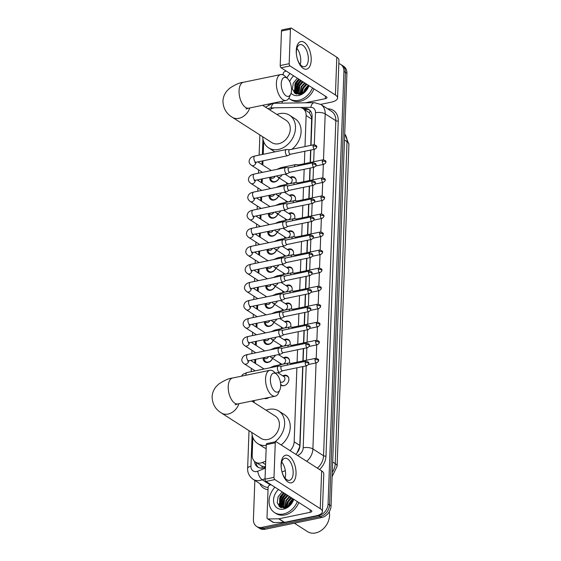 <?xml version="1.0" encoding="UTF-8"?>
<svg xmlns="http://www.w3.org/2000/svg" width="561" height="561" viewBox="0 0 561 561"><rect width="100%" height="100%" fill="white"/><g stroke="black" fill="none" stroke-linecap="round" stroke-linejoin="round"><path stroke-width="0.84" d="M282.779 375.856A5.638 4.383 122.6 0 1 284.315 375.267A5.638 4.383 122.6 0 1 287.162 375.73A5.638 4.383 122.6 0 1 288.585 381.207A5.638 4.383 122.6 0 1 283.929 385.695A5.638 4.383 122.6 0 1 281.082 385.232A5.638 4.383 122.6 0 1 280.682 384.937M283.438 357.813A5.638 4.383 122.6 0 1 284.974 357.224A5.638 4.383 122.6 0 1 287.821 357.687A5.638 4.383 122.6 0 1 289.259 363.135M284.104 339.77A5.638 4.383 122.6 0 1 285.633 339.181A5.638 4.383 122.6 0 1 288.487 339.643A5.638 4.383 122.6 0 1 289.918 345.092M284.764 321.726A5.638 4.383 122.6 0 1 286.299 321.137A5.638 4.383 122.6 0 1 289.146 321.6A5.638 4.383 122.6 0 1 290.584 327.049M285.43 303.676A5.638 4.383 122.6 0 1 286.959 303.094A5.638 4.383 122.6 0 1 289.806 303.557A5.638 4.383 122.6 0 1 291.243 309.006M286.089 285.633A5.638 4.383 122.6 0 1 287.618 285.051A5.638 4.383 122.6 0 1 290.472 285.514A5.638 4.383 122.6 0 1 291.902 290.956M286.748 267.59A5.638 4.383 122.6 0 1 288.284 267.001A5.638 4.383 122.6 0 1 291.131 267.464A5.638 4.383 122.6 0 1 292.569 272.912M287.414 249.547A5.638 4.383 122.6 0 1 288.943 248.958A5.638 4.383 122.6 0 1 291.79 249.421A5.638 4.383 122.6 0 1 293.228 254.869M288.074 231.504A5.638 4.383 122.6 0 1 289.602 230.915A5.638 4.383 122.6 0 1 292.456 231.377A5.638 4.383 122.6 0 1 293.887 236.826M288.733 213.46A5.638 4.383 122.6 0 1 290.268 212.871A5.638 4.383 122.6 0 1 293.115 213.334A5.638 4.383 122.6 0 1 294.553 218.783M289.399 195.41A5.638 4.383 122.6 0 1 290.928 194.828A5.638 4.383 122.6 0 1 293.775 195.291A5.638 4.383 122.6 0 1 295.212 200.74M290.058 177.367A5.638 4.383 122.6 0 1 291.587 176.785A5.638 4.383 122.6 0 1 294.441 177.248A5.638 4.383 122.6 0 1 295.871 182.69M268.929 397.49A5.996 4.663 122.6 0 1 266.622 398.555A5.996 4.663 122.6 0 1 264.357 398.436M272.625 358.416A5.996 4.663 122.6 0 1 267.948 362.469A5.996 4.663 122.6 0 1 264.918 361.978A5.996 4.663 122.6 0 1 263.074 357.785M273.284 340.373A5.996 4.663 122.6 0 1 268.607 344.426A5.996 4.663 122.6 0 1 265.577 343.935A5.996 4.663 122.6 0 1 263.74 339.742M273.95 322.33A5.996 4.663 122.6 0 1 269.273 326.383A5.996 4.663 122.6 0 1 266.237 325.885A5.996 4.663 122.6 0 1 264.399 321.698M274.61 304.286A5.996 4.663 122.6 0 1 269.932 308.333A5.996 4.663 122.6 0 1 266.903 307.842A5.996 4.663 122.6 0 1 265.065 303.655M275.276 286.243A5.996 4.663 122.6 0 1 270.591 290.289A5.996 4.663 122.6 0 1 267.562 289.799A5.996 4.663 122.6 0 1 265.725 285.612M275.935 268.2A5.996 4.663 122.6 0 1 271.258 272.246A5.996 4.663 122.6 0 1 268.221 271.755A5.996 4.663 122.6 0 1 266.384 267.569M276.594 250.15A5.996 4.663 122.6 0 1 271.917 254.203A5.996 4.663 122.6 0 1 268.887 253.712A5.996 4.663 122.6 0 1 267.05 249.519M277.26 232.107A5.996 4.663 122.6 0 1 272.576 236.16A5.996 4.663 122.6 0 1 269.546 235.669A5.996 4.663 122.6 0 1 267.709 231.476M277.919 214.064A5.996 4.663 122.6 0 1 273.242 218.117A5.996 4.663 122.6 0 1 270.206 217.619A5.996 4.663 122.6 0 1 268.368 213.432M278.579 196.02A5.996 4.663 122.6 0 1 273.901 200.067A5.996 4.663 122.6 0 1 270.872 199.576A5.996 4.663 122.6 0 1 269.035 195.389M279.245 177.977A5.996 4.663 122.6 0 1 274.56 182.023A5.996 4.663 122.6 0 1 271.531 181.533A5.996 4.663 122.6 0 1 269.694 177.346M304.995 146.554L306.138 115.531A10.575 8.219 -57.4 0 0 302.877 108.483A10.575 8.219 -57.4 0 0 299.083 107.439L275.36 107.789A10.575 8.219 -57.4 0 0 273.81 107.964A10.575 8.219 -57.4 0 0 269.722 109.858M252.843 437.398L252.191 455.062A10.575 8.219 -57.4 0 0 255.451 462.11L261.903 466.163L265.486 466.955M310.787 145.355L311.685 117.537L309.427 112.775L302.877 108.483M296.951 453.064L299.602 447.047L299.784 445.413L302.674 366.599M302.884 360.968L303.34 348.556M303.543 342.925L303.999 330.513M304.209 324.875L304.658 312.47M304.868 306.832L305.324 294.427M305.528 288.789L305.983 276.384M306.194 270.746L306.65 258.333M306.853 252.702L307.309 240.29M307.512 234.659L307.968 222.247M308.178 216.609L308.634 204.204M308.838 198.566L309.293 186.161M309.497 180.523L309.953 168.118M310.163 162.48L310.619 150.067M290.037 450.63A10.575 8.219 -57.4 0 0 294.167 441.816L296.881 367.799M297.092 362.168L297.547 349.755M297.751 344.124L298.207 331.712M298.417 326.074L298.873 313.669M299.076 308.031L299.532 295.626M299.735 289.988L300.191 277.576M300.401 271.945L300.857 259.533M301.061 253.902L301.516 241.489M301.72 235.851L302.176 223.446M302.386 217.808L302.842 205.403M303.045 199.765L303.501 187.36M303.711 181.722L304.16 169.31M304.371 163.679L304.826 151.267M255.451 462.11A10.575 8.219 -57.4 0 0 262.352 462.509L265.697 461.184M263.684 141.653L263.221 154.296M262.983 160.825L262.829 165.067M262.324 178.868L262.162 183.11M261.657 196.911L261.503 201.154M260.998 214.961L260.844 219.204M260.339 233.004L260.178 237.247M259.673 251.048L259.519 255.29M259.014 269.091L258.859 273.333M258.348 287.134L258.193 291.376M257.688 305.177L257.534 309.42M257.029 323.227L256.875 327.47M256.363 341.27L256.209 345.513M255.704 359.313L255.55 363.556M254.189 400.54L254.119 402.553M286.741 184.331A5.638 4.383 122.6 0 1 286.636 182.711M286.082 202.374A5.638 4.383 122.6 0 1 285.977 200.754M285.416 220.424A5.638 4.383 122.6 0 1 285.311 218.797M284.757 238.467A5.638 4.383 122.6 0 1 284.651 236.847M284.097 256.51A5.638 4.383 122.6 0 1 283.992 254.89M283.431 274.553A5.638 4.383 122.6 0 1 283.326 272.934M282.772 292.597A5.638 4.383 122.6 0 1 282.667 290.977M282.113 310.64A5.638 4.383 122.6 0 1 282.008 309.02M281.447 328.69A5.638 4.383 122.6 0 1 281.341 327.063M280.788 346.733A5.638 4.383 122.6 0 1 280.682 345.113M280.128 364.776A5.638 4.383 122.6 0 1 280.023 363.156M338.83 63.582A10.575 8.219 122.6 0 1 340.674 64.396A10.575 8.219 122.6 0 1 343.935 71.443L328.073 503.988A10.575 8.219 122.6 0 1 318.753 515.615L262.015 527.354L263.509 528.308A10.575 8.219 122.6 0 1 258.165 527.438A10.575 8.219 122.6 0 0 263.509 528.308L320.247 516.569L263.509 528.308L265.002 529.268A10.575 8.219 122.6 0 1 259.659 528.399L256.672 526.484A10.575 8.219 122.6 0 1 253.411 519.437L254.841 480.412M328.073 503.988L329.566 504.942A10.575 8.219 122.6 0 1 320.247 516.569A10.575 8.219 122.6 0 0 329.566 504.942L345.429 72.397L329.566 504.942L331.06 505.903A10.575 8.219 122.6 0 1 321.741 517.523L265.002 529.268M340.674 64.396L342.168 65.349A10.575 8.219 122.6 0 1 345.429 72.397A10.575 8.219 122.6 0 0 342.168 65.349L343.662 66.31A10.575 8.219 122.6 0 1 346.922 73.358L331.06 505.903M279.189 506.457A14.095 10.954 122.6 0 1 279.252 503.406A14.095 10.954 122.6 0 0 279.189 506.457M279.483 502.067A14.095 10.954 122.6 0 1 284.371 493.259A14.095 10.954 122.6 0 0 279.483 502.067M294.357 92.803A14.095 10.954 122.6 0 1 294.42 89.753A14.095 10.954 122.6 0 0 294.357 92.803M294.651 88.414A14.095 10.954 122.6 0 1 299.539 79.606A14.095 10.954 122.6 0 0 294.651 88.414M282.057 74.55L283.263 74.297M268.614 104.872L268.642 104.051M262.015 527.354A10.575 8.219 122.6 0 1 256.672 526.484M280.689 507.474A14.095 10.954 122.6 0 1 280.633 505.882M280.64 505.643A14.095 10.954 122.6 0 1 280.907 503.364M281.65 500.728A14.095 10.954 122.6 0 1 284.308 495.966M295.857 93.82A14.095 10.954 122.6 0 1 295.801 92.228M295.808 91.99A14.095 10.954 122.6 0 1 296.075 89.711M296.818 87.081A14.095 10.954 122.6 0 1 299.476 82.313M311.025 145.306L312.084 116.527A10.575 8.219 -57.4 0 0 308.823 109.472A10.575 8.219 -57.4 0 0 305.03 108.434L302.849 108.462M295.752 454.284A10.575 8.219 -57.4 0 0 300.023 445.343L302.912 366.55M303.122 360.919L303.578 348.507M303.781 342.876L304.237 330.464M304.448 324.826L304.896 312.421M305.107 306.783L305.563 294.378M305.766 288.74L306.222 276.335M306.432 270.697L306.881 258.284M307.091 252.653L307.547 240.241M307.751 234.61L308.206 222.198M308.417 216.56L308.873 204.155M309.076 198.517L309.532 186.112M309.735 180.474L310.191 168.069M310.401 162.431L310.857 150.018M254.477 461.338A10.575 8.219 -57.4 0 0 257.695 467.068A10.575 8.219 -57.4 0 0 264.603 467.467L265.479 467.117M258.474 467.495A10.575 8.219 122.6 0 1 255.984 462.453M304.343 109.423L306.523 109.388A10.575 8.219 122.6 0 1 309.539 110.005M296.257 50.581A14.095 7.069 -101.7 0 1 304.209 42.334A14.095 7.069 -101.7 0 1 311.201 60.146A14.095 7.069 -101.7 0 1 303.249 68.393A14.095 7.069 -101.7 0 1 296.257 50.581M308.326 59.473A11.276 5.652 78.3 0 0 300.065 44.607A11.276 5.652 78.3 0 0 296.369 51.822A11.276 5.652 78.3 0 0 304.637 66.696A11.276 5.652 78.3 0 0 308.326 59.473M296.895 48.379A11.276 5.652 -101.7 0 1 300.745 61.044A11.276 5.652 -101.7 0 1 300.226 64.487M282.204 103.14L282.274 101.232M283.242 74.943L283.291 73.505A1.76 1.367 -57.4 0 1 284.588 71.647L286.145 71.03M320.689 104.374L330.948 102.249A14.095 5.365 -177.9 0 0 337.568 97.986A14.095 5.365 -177.9 0 0 335.422 94.998L290.037 65.932L281.075 67.783L326.467 96.85A3.527 1.339 2.1 0 1 327 97.593A3.527 1.339 2.1 0 1 325.345 98.666L305.345 102.803M337.568 97.986L338.949 60.202A14.095 5.365 -177.9 0 0 336.81 57.215L291.418 28.148A1.76 0.884 78.3 0 0 291.005 28.05A1.76 0.884 78.3 0 0 290.43 29.179L281.468 31.03A1.76 0.884 -101.7 0 1 282.043 29.901L291.005 28.05M281.075 67.783A1.76 0.884 -101.7 0 1 280.205 65.56L289.16 63.702L290.43 29.179M289.16 63.702A1.76 0.884 78.3 0 0 290.037 65.932M280.205 65.56L281.468 31.03M295.808 93.196A15.862 12.328 122.6 0 1 295.871 92.306M296.685 85.721L295.892 92.102A15.862 12.328 122.6 0 1 296.166 90.405M296.524 88.989A15.862 12.328 122.6 0 1 301.334 80.756L297.849 84.536L297.239 92.481L297.926 93.498M312.533 87.93A17.622 13.695 122.6 0 1 298.564 100.349A17.622 13.695 122.6 0 1 289.658 98.904A17.622 13.695 122.6 0 1 288.81 98.301M286.874 77.951A17.622 13.695 122.6 0 1 290.058 73.533M314.027 88.883A17.622 13.695 122.6 0 1 300.058 101.31A17.622 13.695 122.6 0 1 291.152 99.865L289.658 98.904M308.501 85.349L304.96 91.148A8.808 6.844 122.6 0 0 308.312 85.223L304.847 89.024L303.669 92.235M308.943 85.63A12.335 9.586 122.6 0 1 298.74 95.468A12.335 9.586 122.6 0 1 291.047 93.231M297.365 78.21L293.277 83.119L292.393 89.031L295.016 93.336L299.904 94.262C303.985 93.238 306.867 90.447 308.55 85.868M299.455 79.557L295.977 83.344L295.367 91.282L296.888 93.063M298.992 79.255L295.514 83.042L294.904 90.987L297.113 93.217L301.376 93.82M296.65 92.923L300.906 93.519L304.96 91.148M300.857 80.447L297.379 84.241L296.769 92.179L297.653 93.406M297.856 93.61L298.978 94.381M303.192 81.948L299.714 85.735L299.111 93.694M302.723 81.647L299.244 85.433L298.803 93.666M305.058 83.14L301.58 86.927L300.486 93.61M304.595 82.846L301.117 86.632L300.121 93.659M306.93 84.339L303.452 88.126L302.12 93.112M306.46 84.038L302.982 87.825L301.678 93.287M308.122 86.022L305.317 89.318L304.328 91.731M289.693 81.618A12.335 9.586 122.6 0 1 293.648 75.833M306.117 83.82L302.667 87.909L301.089 93.47M302.379 81.429L298.929 85.517L297.477 92.902M300.514 80.23L297.064 84.318L295.612 91.702M295.696 92.116L296.397 94.045M298.648 79.031L295.191 83.119L294.651 93.063M302.288 89.311L301.334 93.406M298.557 86.92L297.758 93.294M300.745 80.377L299.167 81.85M295.956 92.383L296.587 94.108M298.88 79.185L297.302 80.651M294.82 84.529L294.918 93.266M281.25 83.596A9.691 4.86 78.3 0 0 284.806 94.753A9.691 4.86 78.3 0 0 290.745 94.052A9.691 4.86 78.3 0 0 291.524 90.174A9.691 4.86 78.3 0 0 287.541 78.575A9.691 4.86 78.3 0 0 281.25 83.596M290.745 94.052L289.343 97.27A13.219 6.627 -101.7 0 1 286.075 100.44A13.219 6.627 -101.7 0 1 276.398 83.014A13.219 6.627 -101.7 0 1 280.724 74.557A13.219 6.627 -101.7 0 1 284.974 76.177L287.541 78.575M245.963 109.016L248.747 108.168A13.219 6.627 78.3 0 1 239.063 90.735A13.219 6.627 78.3 0 1 243.39 82.285C239.589 82.642 234.947 84.69 229.456 88.414L226.84 91.043C224.449 93.939 223.145 97.305 222.934 101.141C223.208 108.287 226.307 113.652 232.233 117.235L271.938 142.669A13.219 10.273 -57.4 0 0 278.621 143.749A13.219 10.273 -57.4 0 0 289.539 133.238A13.219 10.273 -57.4 0 0 286.194 120.405L262.604 105.3M276.917 114.465A19.383 15.063 122.6 0 1 279.722 113.624A19.383 15.063 122.6 0 1 289.518 115.215A19.383 15.063 122.6 0 1 294.427 134.03A19.383 15.063 122.6 0 1 278.41 149.45A19.383 15.063 122.6 0 1 268.614 147.859A19.383 15.063 122.6 0 1 262.66 136.723M274.932 151.877A19.383 15.063 122.6 0 1 274.217 151.449L268.614 147.859M289.518 115.215L295.121 118.806A19.383 15.063 122.6 0 1 291.916 149.261M270.402 379.341A9.691 4.86 78.3 0 0 273.957 390.498A9.691 4.86 78.3 0 0 279.897 389.797A9.691 4.86 78.3 0 0 280.675 385.919A9.691 4.86 78.3 0 0 276.699 374.32A9.691 4.86 78.3 0 0 270.402 379.341M279.897 389.797L278.494 393.016A13.219 6.627 -101.7 0 1 275.234 396.185A13.219 6.627 -101.7 0 1 265.549 378.759A13.219 6.627 -101.7 0 1 269.876 370.302A13.219 6.627 -101.7 0 1 274.133 371.922L276.699 374.32M235.122 404.762L237.906 403.913A13.219 6.627 78.3 0 1 228.222 386.487A13.219 6.627 78.3 0 1 232.549 378.03C228.748 378.387 224.098 380.435 218.615 384.159L215.992 386.788C213.601 389.685 212.303 393.051 212.093 396.886C212.367 404.032 215.466 409.397 221.385 412.98L261.096 438.414A13.219 10.273 -57.4 0 0 267.772 439.494A13.219 10.273 -57.4 0 0 278.691 428.983A13.219 10.273 -57.4 0 0 275.353 416.15L251.756 401.045M266.272 445.406A19.383 15.063 122.6 0 1 257.765 443.604A19.383 15.063 122.6 0 1 251.812 432.468M266.068 410.21A19.383 15.063 122.6 0 1 268.88 409.369A19.383 15.063 122.6 0 1 278.677 410.961A19.383 15.063 122.6 0 1 274.799 441.914M266.159 448.505A19.383 15.063 122.6 0 1 263.375 447.194L257.765 443.604M278.677 410.961L284.28 414.551A19.383 15.063 122.6 0 1 281.152 444.936M270.472 177.493L270.76 178.854A5.287 4.109 -57.4 0 0 272.288 181.175A5.287 4.109 -57.4 0 0 274.96 181.603A5.287 4.109 -57.4 0 0 279.14 177.907M270.1 177.262L271.187 177.956A3.17 2.468 -57.4 0 0 272.793 178.216A3.17 2.468 -57.4 0 0 275.206 176.203M289.644 149.731L286.629 149.492A3.17 1.592 78.3 0 0 286.398 149.499A3.17 1.592 78.3 0 0 285.36 151.533A3.17 1.592 78.3 0 0 286.93 155.537A3.17 1.592 78.3 0 0 287.681 155.713A3.17 1.592 78.3 0 0 287.898 155.635L290.57 154.219M289.728 149.738A2.293 1.15 78.3 0 0 289.56 149.745A2.293 1.15 78.3 0 0 288.81 151.211A2.293 1.15 78.3 0 0 289.946 154.107A2.293 1.15 78.3 0 0 290.486 154.233A2.293 1.15 78.3 0 0 290.647 154.177M269.806 195.544L270.1 196.897A5.287 4.109 -57.4 0 0 271.629 199.218A5.287 4.109 -57.4 0 0 274.301 199.653A5.287 4.109 -57.4 0 0 278.48 195.957M269.441 195.305L270.528 195.999A3.17 2.468 -57.4 0 0 272.127 196.259A3.17 2.468 -57.4 0 0 274.546 194.246M288.978 167.774L285.963 167.536A3.17 1.592 78.3 0 0 285.731 167.55A3.17 1.592 78.3 0 0 284.693 169.576A3.17 1.592 78.3 0 0 286.271 173.587A3.17 1.592 78.3 0 0 287.022 173.763A3.17 1.592 78.3 0 0 287.239 173.679L289.911 172.262M289.069 167.781A2.293 1.15 78.3 0 0 288.901 167.795A2.293 1.15 78.3 0 0 288.151 169.261A2.293 1.15 78.3 0 0 289.287 172.15A2.293 1.15 78.3 0 0 289.827 172.276A2.293 1.15 78.3 0 0 289.988 172.22M269.147 213.587L269.441 214.94A5.287 4.109 -57.4 0 0 270.963 217.261A5.287 4.109 -57.4 0 0 273.635 217.696A5.287 4.109 -57.4 0 0 277.814 214M268.775 213.348L269.862 214.043A3.17 2.468 -57.4 0 0 271.468 214.302A3.17 2.468 -57.4 0 0 273.88 212.289M288.319 185.817L285.304 185.579A3.17 1.592 78.3 0 0 285.072 185.593A3.17 1.592 78.3 0 0 284.034 187.619A3.17 1.592 78.3 0 0 285.605 191.631A3.17 1.592 78.3 0 0 286.355 191.806A3.17 1.592 78.3 0 0 286.573 191.722L289.245 190.305M288.403 185.824A2.293 1.15 78.3 0 0 288.235 185.838A2.293 1.15 78.3 0 0 287.484 187.304A2.293 1.15 78.3 0 0 288.62 190.2A2.293 1.15 78.3 0 0 289.167 190.326A2.293 1.15 78.3 0 0 289.322 190.263M268.488 231.63L268.775 232.99A5.287 4.109 -57.4 0 0 270.304 235.304A5.287 4.109 -57.4 0 0 272.976 235.739A5.287 4.109 -57.4 0 0 277.155 232.044M268.116 231.391L269.203 232.086A3.17 2.468 -57.4 0 0 270.809 232.352A3.17 2.468 -57.4 0 0 273.221 230.34M287.66 203.867L284.644 203.622A3.17 1.592 78.3 0 0 284.413 203.636A3.17 1.592 78.3 0 0 283.375 205.663A3.17 1.592 78.3 0 0 284.946 209.674A3.17 1.592 78.3 0 0 285.696 209.849A3.17 1.592 78.3 0 0 285.914 209.772L288.585 208.348M287.744 203.874A2.293 1.15 78.3 0 0 287.576 203.881A2.293 1.15 78.3 0 0 286.825 205.347A2.293 1.15 78.3 0 0 287.961 208.243A2.293 1.15 78.3 0 0 288.501 208.369A2.293 1.15 78.3 0 0 288.663 208.313M267.821 249.673L268.116 251.033A5.287 4.109 -57.4 0 0 269.645 253.348A5.287 4.109 -57.4 0 0 272.316 253.782A5.287 4.109 -57.4 0 0 276.496 250.087M267.457 249.435L268.544 250.136A3.17 2.468 -57.4 0 0 270.143 250.395A3.17 2.468 -57.4 0 0 272.562 248.383M286.994 221.911L283.978 221.665A3.17 1.592 78.3 0 0 283.747 221.679A3.17 1.592 78.3 0 0 282.709 223.713A3.17 1.592 78.3 0 0 284.287 227.717A3.17 1.592 78.3 0 0 285.037 227.892A3.17 1.592 78.3 0 0 285.254 227.815L287.926 226.399M287.085 221.918A2.293 1.15 78.3 0 0 286.916 221.925A2.293 1.15 78.3 0 0 286.166 223.39A2.293 1.15 78.3 0 0 287.302 226.286A2.293 1.15 78.3 0 0 287.842 226.413A2.293 1.15 78.3 0 0 288.003 226.356M267.162 267.716L267.45 269.077A5.287 4.109 -57.4 0 0 268.978 271.391A5.287 4.109 -57.4 0 0 271.65 271.826A5.287 4.109 -57.4 0 0 275.83 268.13M266.791 267.485L267.877 268.179A3.17 2.468 -57.4 0 0 269.483 268.439A3.17 2.468 -57.4 0 0 271.896 266.426M286.334 239.954L283.319 239.708A3.17 1.592 78.3 0 0 283.088 239.722A3.17 1.592 78.3 0 0 282.05 241.756A3.17 1.592 78.3 0 0 283.621 245.76A3.17 1.592 78.3 0 0 284.371 245.935A3.17 1.592 78.3 0 0 284.588 245.858L287.26 244.442M286.419 239.961A2.293 1.15 78.3 0 0 286.25 239.968A2.293 1.15 78.3 0 0 285.5 241.433A2.293 1.15 78.3 0 0 286.636 244.33A2.293 1.15 78.3 0 0 287.183 244.456A2.293 1.15 78.3 0 0 287.337 244.4M266.503 285.759L266.791 287.12A5.287 4.109 -57.4 0 0 268.319 289.441A5.287 4.109 -57.4 0 0 270.991 289.869A5.287 4.109 -57.4 0 0 275.171 286.173M266.131 285.528L267.218 286.222A3.17 2.468 -57.4 0 0 268.824 286.482A3.17 2.468 -57.4 0 0 271.236 284.469M285.675 257.997L282.66 257.758A3.17 1.592 78.3 0 0 282.428 257.772A3.17 1.592 78.3 0 0 281.391 259.799A3.17 1.592 78.3 0 0 282.961 263.803A3.17 1.592 78.3 0 0 283.712 263.979A3.17 1.592 78.3 0 0 283.929 263.901L286.601 262.485M285.759 258.004A2.293 1.15 78.3 0 0 285.591 258.011A2.293 1.15 78.3 0 0 284.841 259.477A2.293 1.15 78.3 0 0 285.977 262.373A2.293 1.15 78.3 0 0 286.517 262.499A2.293 1.15 78.3 0 0 286.678 262.443M265.837 303.81L266.131 305.163A5.287 4.109 -57.4 0 0 267.66 307.484A5.287 4.109 -57.4 0 0 270.332 307.919A5.287 4.109 -57.4 0 0 274.511 304.223M265.472 303.571L266.559 304.265A3.17 2.468 -57.4 0 0 268.158 304.525A3.17 2.468 -57.4 0 0 270.577 302.512M285.009 276.04L281.994 275.802A3.17 1.592 78.3 0 0 281.762 275.816A3.17 1.592 78.3 0 0 280.724 277.842A3.17 1.592 78.3 0 0 282.302 281.853A3.17 1.592 78.3 0 0 283.053 282.029A3.17 1.592 78.3 0 0 283.27 281.945L285.942 280.528M285.093 276.047A2.293 1.15 78.3 0 0 284.932 276.061A2.293 1.15 78.3 0 0 284.182 277.527A2.293 1.15 78.3 0 0 285.318 280.416A2.293 1.15 78.3 0 0 285.858 280.542A2.293 1.15 78.3 0 0 286.012 280.486M265.178 321.853L265.465 323.206A5.287 4.109 -57.4 0 0 266.994 325.527A5.287 4.109 -57.4 0 0 269.666 325.962A5.287 4.109 -57.4 0 0 273.845 322.266M264.806 321.614L265.893 322.309A3.17 2.468 -57.4 0 0 267.499 322.568A3.17 2.468 -57.4 0 0 269.911 320.555M284.35 294.083L281.334 293.845A3.17 1.592 78.3 0 0 281.103 293.859A3.17 1.592 78.3 0 0 280.065 295.885A3.17 1.592 78.3 0 0 281.636 299.897A3.17 1.592 78.3 0 0 282.386 300.072A3.17 1.592 78.3 0 0 282.604 299.988L285.276 298.571M284.434 294.09A2.293 1.15 78.3 0 0 284.266 294.104A2.293 1.15 78.3 0 0 283.515 295.57A2.293 1.15 78.3 0 0 284.651 298.466A2.293 1.15 78.3 0 0 285.198 298.592A2.293 1.15 78.3 0 0 285.353 298.529M264.519 339.896L264.806 341.256A5.287 4.109 -57.4 0 0 266.335 343.57A5.287 4.109 -57.4 0 0 269.007 344.005A5.287 4.109 -57.4 0 0 273.186 340.31M264.147 339.657L265.234 340.359A3.17 2.468 -57.4 0 0 266.84 340.618A3.17 2.468 -57.4 0 0 269.252 338.606M283.691 312.133L280.675 311.888A3.17 1.592 78.3 0 0 280.444 311.902A3.17 1.592 78.3 0 0 279.399 313.929A3.17 1.592 78.3 0 0 280.977 317.94A3.17 1.592 78.3 0 0 281.727 318.115A3.17 1.592 78.3 0 0 281.945 318.038L284.616 316.614M283.775 312.14A2.293 1.15 78.3 0 0 283.607 312.147A2.293 1.15 78.3 0 0 282.856 313.613A2.293 1.15 78.3 0 0 283.992 316.509A2.293 1.15 78.3 0 0 284.532 316.635A2.293 1.15 78.3 0 0 284.693 316.579M263.852 357.939L264.147 359.299A5.287 4.109 -57.4 0 0 265.676 361.614A5.287 4.109 -57.4 0 0 268.347 362.048A5.287 4.109 -57.4 0 0 272.52 358.353M263.488 357.701L264.575 358.402A3.17 2.468 -57.4 0 0 266.173 358.661A3.17 2.468 -57.4 0 0 268.586 356.649M283.025 330.177L280.009 329.931A3.17 1.592 78.3 0 0 279.778 329.945A3.17 1.592 78.3 0 0 278.74 331.979A3.17 1.592 78.3 0 0 280.311 335.983A3.17 1.592 78.3 0 0 281.061 336.158A3.17 1.592 78.3 0 0 281.285 336.081L283.957 334.665M283.109 330.184A2.293 1.15 78.3 0 0 282.94 330.191A2.293 1.15 78.3 0 0 282.197 331.656A2.293 1.15 78.3 0 0 283.333 334.552A2.293 1.15 78.3 0 0 283.873 334.679A2.293 1.15 78.3 0 0 284.027 334.622M282.365 348.22L279.35 347.974A3.17 1.592 78.3 0 0 279.119 347.988A3.17 1.592 78.3 0 0 278.081 350.022A3.17 1.592 78.3 0 0 279.651 354.026A3.17 1.592 78.3 0 0 280.402 354.201A3.17 1.592 78.3 0 0 280.619 354.124L283.291 352.708M282.449 348.227A2.293 1.15 78.3 0 0 282.281 348.234A2.293 1.15 78.3 0 0 281.531 349.699A2.293 1.15 78.3 0 0 282.667 352.596A2.293 1.15 78.3 0 0 283.214 352.722A2.293 1.15 78.3 0 0 283.368 352.666M265.605 398.177A5.287 4.109 -57.4 0 0 267.022 398.142A5.287 4.109 -57.4 0 0 268.453 397.588M281.699 366.263L278.691 366.024A3.17 1.592 78.3 0 0 278.452 366.038A3.17 1.592 78.3 0 0 277.415 368.065A3.17 1.592 78.3 0 0 278.992 372.076A3.17 1.592 78.3 0 0 279.743 372.245A3.17 1.592 78.3 0 0 279.96 372.167L282.632 370.751M281.79 366.27A2.293 1.15 78.3 0 0 281.622 366.277A2.293 1.15 78.3 0 0 280.872 367.75A2.293 1.15 78.3 0 0 282.008 370.639A2.293 1.15 78.3 0 0 282.548 370.765A2.293 1.15 78.3 0 0 282.709 370.709M296.11 179.913A5.287 4.109 -57.4 0 0 294.623 177.781A5.287 4.109 -57.4 0 0 291.951 177.346A5.287 4.109 -57.4 0 0 291.881 177.36A5.287 4.109 -57.4 0 0 291.804 177.381M281.938 174.815A3.17 2.468 -57.4 0 1 279.336 177.269A3.17 2.468 -57.4 0 1 277.737 177.01L287.821 183.468A3.17 2.468 -57.4 0 0 289.42 183.728A3.17 2.468 -57.4 0 0 292.043 181.203A3.17 2.468 -57.4 0 0 291.243 178.125L285.058 174.162M298.803 164.829L295.787 164.59A3.17 1.592 78.3 0 0 295.556 164.604A3.17 1.592 78.3 0 0 294.518 166.631M298.887 164.836A2.293 1.15 78.3 0 0 298.718 164.85A2.293 1.15 78.3 0 0 298.01 165.909M295.444 197.956A5.287 4.109 -57.4 0 0 293.964 195.824A5.287 4.109 -57.4 0 0 291.292 195.389A5.287 4.109 -57.4 0 0 291.215 195.41A5.287 4.109 -57.4 0 0 291.145 195.424M281.271 192.858A3.17 2.468 -57.4 0 1 278.677 195.312A3.17 2.468 -57.4 0 1 277.071 195.053L287.162 201.511A3.17 2.468 -57.4 0 0 288.761 201.771A3.17 2.468 -57.4 0 0 291.383 199.253A3.17 2.468 -57.4 0 0 290.577 196.168L284.392 192.213M298.136 182.872L295.121 182.634A3.17 1.592 78.3 0 0 294.89 182.648A3.17 1.592 78.3 0 0 293.852 184.674M298.221 182.879A2.293 1.15 78.3 0 0 298.059 182.893A2.293 1.15 78.3 0 0 297.344 183.952M294.784 215.999A5.287 4.109 -57.4 0 0 293.298 213.867A5.287 4.109 -57.4 0 0 290.626 213.439A5.287 4.109 -57.4 0 0 290.556 213.453A5.287 4.109 -57.4 0 0 290.486 213.468M280.612 210.901A3.17 2.468 -57.4 0 1 278.011 213.355A3.17 2.468 -57.4 0 1 276.412 213.096L286.496 219.554A3.17 2.468 -57.4 0 0 288.102 219.821A3.17 2.468 -57.4 0 0 290.717 217.296A3.17 2.468 -57.4 0 0 289.918 214.218L283.733 210.256M297.477 200.915L294.462 200.677A3.17 1.592 78.3 0 0 294.23 200.691A3.17 1.592 78.3 0 0 293.193 202.717M297.561 200.922A2.293 1.15 78.3 0 0 297.393 200.936A2.293 1.15 78.3 0 0 296.685 201.995M294.125 234.049A5.287 4.109 -57.4 0 0 292.639 231.917A5.287 4.109 -57.4 0 0 289.967 231.483A5.287 4.109 -57.4 0 0 289.897 231.497A5.287 4.109 -57.4 0 0 289.82 231.511M279.953 228.944A3.17 2.468 -57.4 0 1 277.351 231.405A3.17 2.468 -57.4 0 1 275.753 231.146L285.837 237.605A3.17 2.468 -57.4 0 0 287.435 237.864A3.17 2.468 -57.4 0 0 290.058 235.34A3.17 2.468 -57.4 0 0 289.259 232.261L283.074 228.299M296.818 218.965L293.803 218.72A3.17 1.592 78.3 0 0 293.571 218.734A3.17 1.592 78.3 0 0 292.526 220.761M296.902 218.972A2.293 1.15 78.3 0 0 296.734 218.979A2.293 1.15 78.3 0 0 296.026 220.038M293.459 252.092A5.287 4.109 -57.4 0 0 291.979 249.961A5.287 4.109 -57.4 0 0 289.308 249.526A5.287 4.109 -57.4 0 0 289.231 249.54A5.287 4.109 -57.4 0 0 289.16 249.554M279.287 246.987A3.17 2.468 -57.4 0 1 276.692 249.449A3.17 2.468 -57.4 0 1 275.086 249.189L285.17 255.648A3.17 2.468 -57.4 0 0 286.776 255.907A3.17 2.468 -57.4 0 0 289.399 253.383A3.17 2.468 -57.4 0 0 288.592 250.304L282.407 246.342M296.152 237.008L293.137 236.763A3.17 1.592 78.3 0 0 292.905 236.777A3.17 1.592 78.3 0 0 291.867 238.811M296.236 237.015A2.293 1.15 78.3 0 0 296.068 237.023A2.293 1.15 78.3 0 0 295.359 238.088M292.8 270.136A5.287 4.109 -57.4 0 0 291.313 268.004A5.287 4.109 -57.4 0 0 288.642 267.569A5.287 4.109 -57.4 0 0 288.571 267.583A5.287 4.109 -57.4 0 0 288.501 267.604M278.628 265.03A3.17 2.468 -57.4 0 1 276.026 267.492A3.17 2.468 -57.4 0 1 274.427 267.232L284.511 273.691A3.17 2.468 -57.4 0 0 286.117 273.95A3.17 2.468 -57.4 0 0 288.733 271.426A3.17 2.468 -57.4 0 0 287.933 268.347L281.748 264.385M295.493 255.052L292.477 254.806A3.17 1.592 78.3 0 0 292.246 254.82A3.17 1.592 78.3 0 0 291.208 256.854M295.577 255.059A2.293 1.15 78.3 0 0 295.409 255.066A2.293 1.15 78.3 0 0 294.7 256.132M292.134 288.179A5.287 4.109 -57.4 0 0 290.654 286.047A5.287 4.109 -57.4 0 0 287.982 285.612A5.287 4.109 -57.4 0 0 287.905 285.626A5.287 4.109 -57.4 0 0 287.835 285.647M277.968 283.081A3.17 2.468 -57.4 0 1 275.367 285.535A3.17 2.468 -57.4 0 1 273.761 285.276L283.852 291.734A3.17 2.468 -57.4 0 0 285.451 291.993A3.17 2.468 -57.4 0 0 288.074 289.469A3.17 2.468 -57.4 0 0 287.274 286.39L281.089 282.428M294.827 273.095L291.818 272.856A3.17 1.592 78.3 0 0 291.58 272.87A3.17 1.592 78.3 0 0 290.542 274.897M294.918 273.102A2.293 1.15 78.3 0 0 294.749 273.116A2.293 1.15 78.3 0 0 294.034 274.175M291.475 306.222A5.287 4.109 -57.4 0 0 289.995 304.09A5.287 4.109 -57.4 0 0 287.316 303.655A5.287 4.109 -57.4 0 0 287.246 303.676A5.287 4.109 -57.4 0 0 287.176 303.69M277.302 301.124A3.17 2.468 -57.4 0 1 274.708 303.578A3.17 2.468 -57.4 0 1 273.102 303.319L283.186 309.777A3.17 2.468 -57.4 0 0 284.792 310.037A3.17 2.468 -57.4 0 0 287.414 307.519A3.17 2.468 -57.4 0 0 286.608 304.434L280.423 300.479M294.167 291.138L291.152 290.9A3.17 1.592 78.3 0 0 290.921 290.914A3.17 1.592 78.3 0 0 289.883 292.94M294.252 291.145A2.293 1.15 78.3 0 0 294.083 291.159A2.293 1.15 78.3 0 0 293.375 292.218M290.815 324.265A5.287 4.109 -57.4 0 0 289.329 322.133A5.287 4.109 -57.4 0 0 286.657 321.705A5.287 4.109 -57.4 0 0 286.587 321.719A5.287 4.109 -57.4 0 0 286.517 321.734M276.643 319.167A3.17 2.468 -57.4 0 1 274.041 321.621A3.17 2.468 -57.4 0 1 272.443 321.362L282.527 327.82A3.17 2.468 -57.4 0 0 284.132 328.087A3.17 2.468 -57.4 0 0 286.748 325.562A3.17 2.468 -57.4 0 0 285.949 322.484L279.764 318.522M293.508 309.181L290.493 308.943A3.17 1.592 78.3 0 0 290.261 308.957A3.17 1.592 78.3 0 0 289.224 310.983M293.592 309.188A2.293 1.15 78.3 0 0 293.424 309.202A2.293 1.15 78.3 0 0 292.716 310.261M290.149 342.315A5.287 4.109 -57.4 0 0 288.67 340.183A5.287 4.109 -57.4 0 0 285.998 339.749A5.287 4.109 -57.4 0 0 285.921 339.763A5.287 4.109 -57.4 0 0 285.851 339.777M275.984 337.21A3.17 2.468 -57.4 0 1 273.382 339.671A3.17 2.468 -57.4 0 1 271.776 339.412L281.867 345.871A3.17 2.468 -57.4 0 0 283.466 346.13A3.17 2.468 -57.4 0 0 286.089 343.605A3.17 2.468 -57.4 0 0 285.29 340.527L279.105 336.565M292.842 327.231L289.834 326.986A3.17 1.592 78.3 0 0 289.595 327A3.17 1.592 78.3 0 0 288.557 329.026M292.933 327.238A2.293 1.15 78.3 0 0 292.765 327.245A2.293 1.15 78.3 0 0 292.05 328.304M289.49 360.358A5.287 4.109 -57.4 0 0 288.003 358.227A5.287 4.109 -57.4 0 0 285.332 357.792A5.287 4.109 -57.4 0 0 285.261 357.806A5.287 4.109 -57.4 0 0 285.191 357.827M275.318 355.253A3.17 2.468 -57.4 0 1 272.723 357.715A3.17 2.468 -57.4 0 1 271.117 357.455L281.201 363.914A3.17 2.468 -57.4 0 0 282.807 364.173A3.17 2.468 -57.4 0 0 285.43 361.649A3.17 2.468 -57.4 0 0 284.623 358.57L278.438 354.608M292.183 345.274L289.167 345.029A3.17 1.592 78.3 0 0 288.936 345.043A3.17 1.592 78.3 0 0 287.898 347.077M292.267 345.281A2.293 1.15 78.3 0 0 292.099 345.288A2.293 1.15 78.3 0 0 291.39 346.354M288.831 378.402A5.287 4.109 -57.4 0 0 287.344 376.27A5.287 4.109 -57.4 0 0 284.672 375.835A5.287 4.109 -57.4 0 0 284.602 375.849A5.287 4.109 -57.4 0 0 284.525 375.87M280.647 384.173A5.287 4.109 -57.4 0 0 281.643 385.176A5.287 4.109 -57.4 0 0 284.203 385.631M280.332 381.824L280.542 381.957A3.17 2.468 -57.4 0 0 282.148 382.216A3.17 2.468 -57.4 0 0 284.764 379.692A3.17 2.468 -57.4 0 0 283.964 376.613L277.779 372.651M291.524 363.318L288.508 363.079A3.17 1.592 78.3 0 0 288.277 363.086A3.17 1.592 78.3 0 0 287.239 365.12M291.608 363.325A2.293 1.15 78.3 0 0 291.44 363.332A2.293 1.15 78.3 0 0 290.731 364.398M281.089 464.235A14.095 7.069 -101.7 0 1 289.041 455.988A14.095 7.069 -101.7 0 1 296.033 473.8A14.095 7.069 -101.7 0 1 288.081 482.046A14.095 7.069 -101.7 0 1 281.089 464.235M293.158 473.126A11.276 5.652 78.3 0 0 284.897 458.26A11.276 5.652 78.3 0 0 281.201 465.476A11.276 5.652 78.3 0 0 289.469 480.342A11.276 5.652 78.3 0 0 293.158 473.126M281.727 462.033A11.276 5.652 -101.7 0 1 285.577 474.697A11.276 5.652 -101.7 0 1 285.058 478.133M278.691 518.806A1.76 1.367 -57.4 0 0 278.95 518.778L284.553 522.368A1.76 1.367 122.6 0 1 284.294 522.396L278.691 518.806L268.186 518.96A1.76 1.367 -57.4 0 1 267.555 518.785A1.76 1.367 -57.4 0 1 267.008 517.614L268.123 487.158A1.76 1.367 -57.4 0 1 269.42 485.3L270.977 484.683M284.553 522.368L315.78 515.903A14.095 5.365 -177.9 0 0 322.4 511.639A14.095 5.365 -177.9 0 0 320.254 508.652L274.869 479.585L265.907 481.436L311.299 510.503A3.527 1.339 2.1 0 1 311.832 511.246A3.527 1.339 2.1 0 1 310.177 512.319L278.95 518.778M284.294 522.396L273.789 522.55A1.76 1.367 122.6 0 1 273.158 522.375L267.555 518.785M322.4 511.639L323.781 473.856A14.095 5.365 -177.9 0 0 321.642 470.868L276.25 441.802A1.76 0.884 78.3 0 0 275.837 441.703A1.76 0.884 78.3 0 0 275.262 442.832L266.3 444.684A1.76 0.884 -101.7 0 1 266.875 443.555L275.837 441.703M265.907 481.436A1.76 0.884 -101.7 0 1 265.037 479.206L273.992 477.355L275.262 442.832M273.992 477.355A1.76 0.884 78.3 0 0 274.869 479.585M265.037 479.206L266.3 444.684M329.244 511.828A15.862 12.328 122.6 0 1 315.584 532.95A15.862 12.328 122.6 0 1 307.561 531.646L294.357 523.189M280.64 506.849A15.862 12.328 122.6 0 1 280.703 505.959M281.517 499.374L280.724 505.749A15.862 12.328 122.6 0 1 280.998 504.058M281.356 502.642A15.862 12.328 122.6 0 1 286.166 494.409M297.365 501.583A17.622 13.695 122.6 0 1 283.396 514.002A17.622 13.695 122.6 0 1 274.49 512.558A17.622 13.695 122.6 0 1 274.89 487.186M298.859 502.537A17.622 13.695 122.6 0 1 284.89 514.963A17.622 13.695 122.6 0 1 275.984 513.518L274.49 512.558M293.333 499.002L289.792 504.802A8.808 6.844 122.6 0 0 293.144 498.876M293.775 499.283A12.335 9.586 122.6 0 1 283.571 509.122A12.335 9.586 122.6 0 1 273.873 503.126A12.335 9.586 122.6 0 1 278.48 489.487M282.197 491.864L278.109 496.773L277.225 502.684L279.848 506.99L284.736 507.915C288.817 506.892 291.699 504.101 293.382 499.521M284.287 493.203L280.809 496.99L280.198 504.935L281.72 506.716M283.824 492.909L280.346 496.695L279.736 504.641L281.945 506.871L286.208 507.474M281.482 506.576L285.738 507.172L289.792 504.802M286.159 494.402L282.681 498.189L282.071 506.134L282.758 507.151M285.633 494.143A14.095 10.954 122.6 0 1 285.675 494.094L282.211 497.888L281.601 505.833L282.485 507.06M282.688 507.263L283.81 508.035M288.024 495.601L284.546 499.388L283.943 507.347M287.555 495.3L284.076 499.087L283.635 507.319M289.89 496.794L286.412 500.58L285.318 507.256M289.427 496.499L285.949 500.286L284.953 507.312M291.762 497.993L288.284 501.779L286.952 506.765M291.292 497.691L287.814 501.478L286.51 506.941M292.954 499.676L290.149 502.972L289.16 505.384M293.144 498.897L289.679 502.677L288.501 505.889M292.814 498.666L289.364 502.754L287.968 506.618M290.949 497.474L287.498 501.562L285.921 507.123M287.211 495.083L283.761 499.171L282.309 506.555M285.346 493.883L281.895 497.972L280.444 505.356M280.528 505.77L281.229 507.698M283.48 492.684L280.023 496.773L279.483 506.716M287.12 502.965L286.166 507.06M283.389 500.573L282.59 506.948M285.577 494.031L283.999 495.503M280.788 506.036L281.419 507.761M283.712 492.839L282.134 494.304M279.651 498.182L279.75 506.92M262.387 468.049A10.575 4.523 -111.6 0 1 261.903 466.163M312.049 117.48A10.575 4.025 -177.9 0 0 311.685 117.537M309.427 112.775A10.575 5.919 -90.8 0 1 310.331 110.812M256.391 462.713A10.575 4.025 -177.9 0 0 256.033 462.846M311.748 119.128L306.138 115.531M299.784 445.413L294.167 441.816M265.57 464.564L262.352 462.509M337.105 466.233A12.335 4.691 -177.9 0 0 335.226 463.617L347.035 141.66A12.335 4.691 2.1 0 1 348.907 144.268L337.105 466.233L332.133 476.598M332.294 472.327A14.095 10.954 -57.4 0 0 335.226 463.617L332.673 461.983M344.475 140.019L347.035 141.66A14.095 10.954 -57.4 0 0 344.699 134.037M346.922 73.358L343.935 71.443M321.741 517.523L318.753 515.615M274.434 107.859L271.047 107.908A7.048 5.477 -57.4 0 0 270.016 108.021A7.048 5.477 -57.4 0 0 268.046 108.785M252.106 434.796L250.949 466.24A7.048 5.477 -57.4 0 0 256.686 471.513A7.048 5.477 -57.4 0 0 257.723 471.205L265.437 468.147M265.051 478.687L262.26 479.795A14.095 10.954 122.6 0 1 260.178 480.419A14.095 10.954 122.6 0 1 253.053 479.269L263.705 486.085A14.095 10.954 -57.4 0 0 268.116 487.46M270.304 484.942L262.26 479.795A7.048 3.015 -111.6 0 1 257.723 471.205M327.673 108.848L327.687 108.848A15.862 12.328 122.6 0 1 338.262 120.98L325.976 456.058A15.862 12.328 122.6 0 1 319.525 469.508M268.032 489.669A15.862 12.328 122.6 0 1 259.883 483.638M320.85 104.472A14.095 10.954 122.6 0 1 325.191 113.876L335.836 120.692A14.095 10.954 -57.4 0 0 331.495 111.295L320.85 104.472L314.412 102.67L274.68 103.252A7.048 3.948 -90.8 0 0 271.047 107.908M285.311 470.658L282.015 471.969M316.06 362.918L312.905 448.947L323.55 455.763L335.836 120.692A1.76 0.673 -177.9 0 0 338.262 120.98M297.526 455.427L298.024 455.23A7.048 5.477 -57.4 0 0 303.192 447.79A7.048 2.679 2.1 0 1 312.905 448.947A14.095 10.954 122.6 0 1 306.713 461.303M317.358 468.126A14.095 10.954 -57.4 0 0 323.55 455.763A1.76 0.673 -177.9 0 0 325.976 456.058M314.307 144.668L315.485 112.719A7.048 2.679 2.1 0 1 325.191 113.876L323.508 159.773M323.339 164.429L322.848 177.816M322.673 182.479L322.182 195.859M322.014 200.522L321.523 213.902M321.355 218.566L320.864 231.945M320.689 236.609L320.198 249.989M320.029 254.652L319.539 268.039M319.363 272.695L318.872 286.082M318.704 290.745L318.213 304.125M318.045 308.788L317.554 322.168M317.379 326.832L316.888 340.211M316.72 344.875L316.229 358.255M315.485 112.719A7.048 5.477 -57.4 0 0 310.78 107.326L299.988 107.481M262.948 139.051L262.38 154.471M262.141 161L262.015 164.548M261.742 171.904L261.721 172.515M261.482 179.043L261.349 182.591M261.082 189.955L261.061 190.558M260.823 197.086L260.69 200.635M260.423 207.998L260.395 208.601M260.157 215.129L260.031 218.678M259.757 226.041L259.736 226.651M259.498 233.18L259.364 236.721M259.098 244.084L259.077 244.694M258.838 251.223L258.705 254.771M258.432 262.127L258.411 262.737M258.172 269.266L258.046 272.814M257.772 280.17L257.751 280.781M257.513 287.309L257.38 290.857M257.113 298.221L257.092 298.824M256.847 305.352L256.721 308.901M256.447 316.264L256.426 316.874M256.188 323.395L256.061 326.944M255.788 334.307L255.767 334.917M255.528 341.446L255.395 344.987M255.129 352.35L255.108 352.96M254.862 359.489L254.736 363.037M254.463 370.393L254.442 371.003M253.355 400.715L253.306 402.034M303.192 447.79L306.201 365.877M306.404 360.239L306.86 347.827M307.07 342.196L307.519 329.784M307.73 324.153L308.185 311.741M308.389 306.103L308.845 293.698M309.055 288.059L309.511 275.654M309.714 270.016L310.17 257.611M310.373 251.973L310.829 239.561M311.039 233.93L311.495 221.518M311.699 215.88L312.154 203.475M312.358 197.837L312.814 185.432M313.024 179.793L313.48 167.388M313.683 161.75L314.139 149.338M298.115 455.798A7.048 3.015 -111.6 0 1 298.024 455.23M310.78 107.326A7.048 3.948 -90.8 0 1 314.412 102.67M249.021 430.68L247.639 468.372A7.048 2.679 2.1 0 1 250.949 466.24M306.523 109.388L305.03 108.434M335.422 94.998L336.81 57.215M325.345 98.666L325.436 96.19M295.668 93.729A14.095 10.954 122.6 0 1 295.619 92.032M295.626 91.731A14.095 10.954 122.6 0 1 296.054 88.848M232.233 117.235A13.219 10.273 -57.4 0 0 238.909 118.322A13.219 10.273 -57.4 0 0 249.778 107.95M221.385 412.98A13.219 10.273 -57.4 0 0 228.068 414.067A13.219 10.273 -57.4 0 0 238.937 403.696M313.122 146.183A2.293 0.87 -177.9 0 1 316.278 146.561A2.293 0.87 2.1 0 1 316.621 147.045C317.217 146.098 316.299 145.32 313.872 144.717A2.293 1.15 78.3 0 0 313.122 146.183A2.293 1.15 78.3 0 0 314.798 149.205L290.486 154.233M262.457 172.36L251.616 165.418A3.17 2.468 -57.4 0 0 253.214 165.677A3.17 2.468 -57.4 0 0 256.005 162.269M251.616 165.418C249.954 164.226 249.112 162.893 249.084 161.421C249.638 156.673 253.937 156.344 254.918 156.014A3.17 1.592 78.3 0 0 253.881 158.048A3.17 1.592 78.3 0 0 253.881 158.23A3.17 1.592 78.3 0 0 256.202 162.227L254.869 162.676L255.318 161.954M312.456 164.226A2.293 0.87 -177.9 0 1 315.612 164.604A2.293 0.87 2.1 0 1 315.962 165.088C316.551 164.142 315.64 163.363 313.206 162.76A2.293 1.15 78.3 0 0 312.456 164.226A2.293 1.15 78.3 0 0 314.139 167.248L289.827 172.276M261.791 190.41L250.949 183.468A3.17 2.468 -57.4 0 0 252.555 183.728A3.17 2.468 -57.4 0 0 255.346 180.312M250.949 183.468C249.294 182.276 248.446 180.944 248.418 179.471C248.979 174.716 253.27 174.387 254.259 174.057A3.17 1.592 78.3 0 0 253.221 176.091A3.17 1.592 78.3 0 0 253.214 176.273A3.17 1.592 78.3 0 0 255.543 180.27L254.203 180.719L254.659 180.004M311.797 182.276A2.293 0.87 -177.9 0 1 314.952 182.648A2.293 0.87 2.1 0 1 315.296 183.131C315.892 182.185 314.973 181.406 312.547 180.81A2.293 1.15 78.3 0 0 311.797 182.276A2.293 1.15 78.3 0 0 313.473 185.291L289.167 190.326M261.131 208.454L250.29 201.511A3.17 2.468 -57.4 0 0 251.896 201.771A3.17 2.468 -57.4 0 0 254.687 198.356M250.29 201.511C248.628 200.319 247.787 198.987 247.759 197.514C248.32 192.76 252.611 192.43 253.593 192.1A3.17 1.592 78.3 0 0 252.555 194.134A3.17 1.592 78.3 0 0 252.555 194.316A3.17 1.592 78.3 0 0 254.883 198.314L253.544 198.769L253.993 198.047M311.138 200.319A2.293 0.87 -177.9 0 1 314.286 200.691A2.293 0.87 2.1 0 1 314.637 201.182C315.233 200.228 314.314 199.457 311.881 198.853A2.293 1.15 78.3 0 0 311.138 200.319A2.293 1.15 78.3 0 0 312.814 203.341L288.501 208.369M260.472 226.497L249.631 219.554A3.17 2.468 -57.4 0 0 251.23 219.814A3.17 2.468 -57.4 0 0 254.021 216.406M249.631 219.554C247.969 218.362 247.12 217.03 247.099 215.557C247.653 210.803 251.952 210.48 252.934 210.151A3.17 1.592 78.3 0 0 251.896 212.177A3.17 1.592 78.3 0 0 251.889 212.367A3.17 1.592 78.3 0 0 254.217 216.364L252.885 216.812L253.334 216.09M310.471 218.362A2.293 0.87 -177.9 0 1 313.627 218.741A2.293 0.87 2.1 0 1 313.978 219.225C314.567 218.271 313.648 217.5 311.222 216.897A2.293 1.15 78.3 0 0 310.471 218.362A2.293 1.15 78.3 0 0 312.154 221.385L287.842 226.413M259.806 244.54L248.965 237.598A3.17 2.468 -57.4 0 0 250.571 237.857A3.17 2.468 -57.4 0 0 253.362 234.449M248.965 237.598C247.303 236.405 246.461 235.073 246.433 233.6C246.994 228.846 251.286 228.523 252.275 228.194A3.17 1.592 78.3 0 0 251.237 230.22A3.17 1.592 78.3 0 0 251.23 230.41A3.17 1.592 78.3 0 0 253.558 234.407L252.219 234.856L252.674 234.133M309.812 236.405A2.293 0.87 -177.9 0 1 312.968 236.784A2.293 0.87 2.1 0 1 313.311 237.268C313.908 236.321 312.989 235.543 310.563 234.94A2.293 1.15 78.3 0 0 309.812 236.405A2.293 1.15 78.3 0 0 311.488 239.428L287.183 244.456M259.147 262.583L248.306 255.641A3.17 2.468 -57.4 0 0 249.911 255.9A3.17 2.468 -57.4 0 0 252.702 252.492M248.306 255.641C246.644 254.449 245.802 253.116 245.774 251.644C246.335 246.889 250.627 246.567 251.609 246.237A3.17 1.592 78.3 0 0 250.571 248.264A3.17 1.592 78.3 0 0 250.571 248.453A3.17 1.592 78.3 0 0 252.899 252.45L251.559 252.899L252.008 252.177M309.146 254.449A2.293 0.87 -177.9 0 1 312.302 254.827A2.293 0.87 2.1 0 1 312.652 255.311C313.248 254.364 312.33 253.586 309.896 252.983A2.293 1.15 78.3 0 0 309.146 254.449A2.293 1.15 78.3 0 0 310.829 257.471L286.517 262.499M258.488 280.626L247.646 273.684A3.17 2.468 -57.4 0 0 249.245 273.95A3.17 2.468 -57.4 0 0 252.036 270.535M247.646 273.684C245.984 272.492 245.136 271.166 245.115 269.687C245.669 264.939 249.968 264.61 250.949 264.28A3.17 1.592 78.3 0 0 249.911 266.314A3.17 1.592 78.3 0 0 249.904 266.496A3.17 1.592 78.3 0 0 252.233 270.493L250.9 270.942L251.349 270.22M308.487 272.492A2.293 0.87 -177.9 0 1 311.643 272.87A2.293 0.87 2.1 0 1 311.993 273.354C312.582 272.408 311.664 271.629 309.237 271.026A2.293 1.15 78.3 0 0 308.487 272.492A2.293 1.15 78.3 0 0 310.163 275.514L285.858 280.542M257.822 298.676L246.98 291.734A3.17 2.468 -57.4 0 0 248.586 291.993A3.17 2.468 -57.4 0 0 251.377 288.578M246.98 291.734C245.318 290.542 244.477 289.21 244.449 287.737C245.01 282.982 249.301 282.653 250.29 282.323A3.17 1.592 78.3 0 0 249.252 284.357A3.17 1.592 78.3 0 0 249.245 284.539A3.17 1.592 78.3 0 0 251.573 288.536L250.234 288.985L250.69 288.27M307.828 290.542A2.293 0.87 -177.9 0 1 310.983 290.914A2.293 0.87 2.1 0 1 311.327 291.397C311.923 290.451 311.004 289.672 308.578 289.076A2.293 1.15 78.3 0 0 307.828 290.542A2.293 1.15 78.3 0 0 309.504 293.557L285.198 298.592M257.162 316.72L246.321 309.777A3.17 2.468 -57.4 0 0 247.927 310.037A3.17 2.468 -57.4 0 0 250.718 306.629M246.321 309.777C244.659 308.585 243.818 307.253 243.79 305.78C244.351 301.026 248.642 300.696 249.624 300.373A3.17 1.592 78.3 0 0 248.586 302.4A3.17 1.592 78.3 0 0 248.586 302.589A3.17 1.592 78.3 0 0 250.914 306.579L249.575 307.035L250.024 306.313M307.162 308.585A2.293 0.87 -177.9 0 1 310.317 308.957A2.293 0.87 2.1 0 1 310.668 309.448C311.264 308.494 310.345 307.723 307.912 307.119A2.293 1.15 78.3 0 0 307.162 308.585A2.293 1.15 78.3 0 0 308.845 311.607L284.532 316.635M256.503 334.763L245.662 327.82A3.17 2.468 -57.4 0 0 247.261 328.08A3.17 2.468 -57.4 0 0 250.052 324.672M245.662 327.82C244 326.628 243.151 325.296 243.13 323.823C243.684 319.069 247.983 318.746 248.965 318.417A3.17 1.592 78.3 0 0 247.927 320.443A3.17 1.592 78.3 0 0 247.92 320.633A3.17 1.592 78.3 0 0 250.248 324.63L248.916 325.078L249.365 324.356M306.502 326.628A2.293 0.87 -177.9 0 1 309.658 327.007A2.293 0.87 2.1 0 1 310.009 327.491C310.598 326.537 309.679 325.766 307.253 325.163A2.293 1.15 78.3 0 0 306.502 326.628A2.293 1.15 78.3 0 0 308.178 329.651L283.873 334.679M255.837 352.806L244.996 345.864A3.17 2.468 -57.4 0 0 246.602 346.123A3.17 2.468 -57.4 0 0 249.393 342.715M244.996 345.864C243.334 344.671 242.492 343.339 242.464 341.866C243.025 337.112 247.317 336.789 248.306 336.46A3.17 1.592 78.3 0 0 247.268 338.486A3.17 1.592 78.3 0 0 247.261 338.676A3.17 1.592 78.3 0 0 249.589 342.673L248.25 343.122L248.705 342.399M305.843 344.671A2.293 0.87 -177.9 0 1 308.999 345.05A2.293 0.87 2.1 0 1 309.342 345.534C309.938 344.587 309.02 343.809 306.594 343.206A2.293 1.15 78.3 0 0 305.843 344.671A2.293 1.15 78.3 0 0 307.519 347.694L283.214 352.722M255.178 370.849L244.337 363.907A3.17 2.468 -57.4 0 0 245.942 364.166A3.17 2.468 -57.4 0 0 248.733 360.758M244.337 363.907C242.675 362.715 241.833 361.382 241.805 359.91C242.359 355.155 246.658 354.833 247.639 354.503A3.17 1.592 78.3 0 0 246.602 356.53A3.17 1.592 78.3 0 0 246.602 356.719A3.17 1.592 78.3 0 0 248.93 360.716L247.59 361.165L248.039 360.442M305.177 362.715A2.293 0.87 -177.9 0 1 308.333 363.093A2.293 0.87 2.1 0 1 308.683 363.577C309.279 362.63 308.361 361.852 305.927 361.249A2.293 1.15 78.3 0 0 305.177 362.715A2.293 1.15 78.3 0 0 306.86 365.737L282.548 370.765M241.475 376.179L242.794 374.397L246.98 372.546A3.17 1.592 78.3 0 0 245.942 374.58A3.17 1.592 78.3 0 0 245.935 374.762A3.17 1.592 78.3 0 0 245.956 375.253M322.273 161.28A2.293 0.87 -177.9 0 1 325.429 161.659A2.293 0.87 2.1 0 1 325.78 162.143C326.376 161.196 325.457 160.418 323.024 159.815A2.293 1.15 78.3 0 0 322.273 161.28A2.293 1.15 78.3 0 0 323.956 164.303L315.731 166.007M276.966 169.359L281.04 167.606A3.17 1.592 78.3 0 0 280.135 168.707M321.614 179.331A2.293 0.87 -177.9 0 1 324.77 179.702A2.293 0.87 2.1 0 1 325.121 180.186C325.71 179.239 324.791 178.461 322.365 177.865A2.293 1.15 78.3 0 0 321.614 179.331A2.293 1.15 78.3 0 0 323.29 182.346L315.072 184.05M276.3 187.409L280.381 185.649A3.17 1.592 78.3 0 0 279.476 186.75M320.955 197.374A2.293 0.87 -177.9 0 1 324.111 197.745A2.293 0.87 2.1 0 1 324.454 198.236C325.05 197.283 324.132 196.511 321.705 195.908A2.293 1.15 78.3 0 0 320.955 197.374A2.293 1.15 78.3 0 0 322.631 200.389L314.412 202.093M275.64 205.452L279.715 203.692A3.17 1.592 78.3 0 0 278.81 204.793M320.289 215.417A2.293 0.87 -177.9 0 1 323.445 215.789A2.293 0.87 2.1 0 1 323.795 216.28C324.391 215.326 323.473 214.554 321.039 213.951A2.293 1.15 78.3 0 0 320.289 215.417A2.293 1.15 78.3 0 0 321.972 218.439L313.746 220.136M274.981 223.495L279.055 221.735A3.17 1.592 78.3 0 0 278.151 222.836M319.63 233.46A2.293 0.87 -177.9 0 1 322.785 233.839A2.293 0.87 2.1 0 1 323.136 234.323C323.725 233.376 322.806 232.598 320.38 231.995A2.293 1.15 78.3 0 0 319.63 233.46A2.293 1.15 78.3 0 0 321.306 236.483L313.087 238.18M274.315 241.539L278.389 239.778A3.17 1.592 78.3 0 0 277.492 240.879M318.971 251.503A2.293 0.87 -177.9 0 1 322.126 251.882A2.293 0.87 2.1 0 1 322.47 252.366C323.066 251.419 322.147 250.641 319.721 250.038A2.293 1.15 78.3 0 0 318.971 251.503A2.293 1.15 78.3 0 0 320.647 254.526L312.428 256.23M273.656 259.582L277.73 257.829A3.17 1.592 78.3 0 0 276.825 258.93M318.304 269.546A2.293 0.87 -177.9 0 1 321.46 269.925A2.293 0.87 2.1 0 1 321.811 270.409C322.407 269.462 321.488 268.684 319.055 268.081A2.293 1.15 78.3 0 0 318.304 269.546A2.293 1.15 78.3 0 0 319.987 272.569L311.762 274.273M272.997 277.625L277.071 275.872A3.17 1.592 78.3 0 0 276.166 276.973M317.645 287.597A2.293 0.87 -177.9 0 1 320.801 287.968A2.293 0.87 2.1 0 1 321.151 288.452C321.741 287.505 320.822 286.727 318.396 286.131A2.293 1.15 78.3 0 0 317.645 287.597A2.293 1.15 78.3 0 0 319.321 290.612L311.103 292.316M272.33 295.675L276.405 293.915A3.17 1.592 78.3 0 0 275.507 295.016M316.986 305.64A2.293 0.87 -177.9 0 1 320.142 306.011A2.293 0.87 2.1 0 1 320.485 306.502C321.081 305.549 320.163 304.777 317.736 304.174A2.293 1.15 78.3 0 0 316.986 305.64A2.293 1.15 78.3 0 0 318.662 308.662L310.443 310.359M271.671 313.718L275.746 311.958A3.17 1.592 78.3 0 0 274.841 313.059M316.32 323.683A2.293 0.87 -177.9 0 1 319.475 324.062A2.293 0.87 2.1 0 1 319.826 324.546C320.415 323.592 319.504 322.82 317.07 322.217A2.293 1.15 78.3 0 0 316.32 323.683A2.293 1.15 78.3 0 0 318.003 326.705L309.777 328.402M271.012 331.761L275.086 330.001A3.17 1.592 78.3 0 0 274.182 331.102M315.661 341.726A2.293 0.87 -177.9 0 1 318.816 342.105A2.293 0.87 2.1 0 1 319.167 342.589C319.756 341.642 318.837 340.864 316.411 340.261A2.293 1.15 78.3 0 0 315.661 341.726A2.293 1.15 78.3 0 0 317.337 344.749L309.118 346.446M270.346 349.805L274.42 348.051A3.17 1.592 78.3 0 0 273.523 349.152M315.002 359.769A2.293 0.87 -177.9 0 1 318.157 360.148A2.293 0.87 2.1 0 1 318.501 360.632C319.097 359.685 318.178 358.907 315.752 358.304A2.293 1.15 78.3 0 0 315.002 359.769A2.293 1.15 78.3 0 0 316.677 362.792L308.459 364.496M269.687 367.848L273.761 366.095A3.17 1.592 78.3 0 0 272.856 367.196M320.254 508.652L321.642 470.868M310.177 512.319L310.268 509.844M268.186 518.96L273.789 522.55M280.5 507.382A14.095 10.954 122.6 0 1 280.451 505.685M280.458 505.384A14.095 10.954 122.6 0 1 280.886 502.502M348.907 144.268L344.706 133.834M274.68 103.252L272.323 103.512L265.479 107.144M247.639 468.372C247.45 470.342 247.829 475.476 253.053 479.269M259.869 134.935L259.126 155.145M258.887 161.673L258.859 162.529M258.586 169.885L258.467 173.188M258.228 179.716L258.193 180.572M257.927 187.928L257.808 191.231M257.562 197.76L257.534 198.615M257.261 205.978L257.141 209.274M256.903 215.803L256.875 216.658M256.601 224.021L256.482 227.324M256.244 233.853L256.209 234.701M255.942 242.064L255.816 245.367M255.578 251.896L255.55 252.745M255.276 260.108L255.157 263.411M254.918 269.939L254.89 270.795M254.617 278.151L254.498 281.454M254.259 287.982L254.224 288.838M253.958 296.194L253.831 299.497M253.593 306.026L253.565 306.881M253.292 314.244L253.172 317.547M252.934 324.069L252.899 324.924M252.632 332.287L252.513 335.59M252.275 342.119L252.24 342.967M251.973 350.33L251.847 353.633M251.609 360.162L251.58 361.011M251.307 368.374L251.188 371.677M248.747 108.168L286.075 100.44M243.39 82.285L280.724 74.557M237.906 403.913L275.234 396.185M232.549 378.03L269.876 370.302M272.288 181.175L273.768 182.122M256.202 162.227L287.681 155.713M271.349 170.523L257.857 161.884M254.918 156.014L286.398 149.499M313.872 144.717L289.56 149.745M314.798 149.205C316.341 148.132 316.951 147.417 316.621 147.045M271.629 199.218L273.109 200.165M255.543 180.27L287.022 173.763M270.683 188.566L257.197 179.927M254.259 174.057L285.731 167.55M313.206 162.76L288.901 167.795M314.139 167.248C315.682 166.175 316.292 165.46 315.962 165.088M270.963 217.261L272.45 218.208M254.883 198.314L286.355 191.806M270.023 206.609L256.531 197.977M253.593 192.1L285.072 185.593M312.547 180.81L288.235 185.838M313.473 185.291C315.023 184.218 315.633 183.503 315.296 183.131M270.304 235.304L271.783 236.251M254.217 216.364L285.696 209.849M269.364 224.659L255.872 216.02M252.934 210.151L284.413 203.636M311.881 198.853L287.576 203.881M312.814 203.341C314.356 202.269 314.966 201.546 314.637 201.182M269.645 253.348L271.124 254.301M253.558 234.407L285.037 227.892M268.698 242.703L255.213 234.063M252.275 228.194L283.747 221.679M311.222 216.897L286.916 221.925M312.154 221.385C313.697 220.312 314.307 219.589 313.978 219.225M268.978 271.391L270.465 272.344M252.899 252.45L284.371 245.935M268.039 260.746L254.547 252.106M251.609 246.237L283.088 239.722M310.563 234.94L286.25 239.968M311.488 239.428C313.038 238.355 313.641 237.633 313.311 237.268M268.319 289.441L269.799 290.388M252.233 270.493L283.712 263.979M267.38 278.789L253.888 270.15M250.949 264.28L282.428 257.772M309.896 252.983L285.591 258.011M310.829 257.471C312.372 256.398 312.982 255.683 312.652 255.311M267.66 307.484L269.14 308.431M251.573 288.536L283.053 282.029M266.713 296.832L253.228 288.193M250.29 282.323L281.762 275.816M309.237 271.026L284.932 276.061M310.163 275.514C311.713 274.441 312.323 273.726 311.993 273.354M266.994 325.527L268.481 326.474M250.914 306.579L282.386 300.072M266.054 314.882L252.562 306.243M249.624 300.373L281.103 293.859M308.578 289.076L284.266 294.104M309.504 293.557C311.053 292.491 311.657 291.769 311.327 291.397M266.335 343.57L267.814 344.517M250.248 324.63L281.727 318.115M265.395 332.925L251.903 324.286M248.965 318.417L280.444 311.902M307.912 307.119L283.607 312.147M308.845 311.607C310.387 310.535 310.997 309.812 310.668 309.448M265.676 361.614L267.155 362.567M249.589 342.673L281.061 336.158M264.729 350.969L251.244 342.329M248.306 336.46L279.778 329.945M307.253 325.163L282.94 330.191M308.178 329.651C309.728 328.578 310.338 327.855 310.009 327.491M248.93 360.716L280.402 354.201M264.07 369.012L250.578 360.372M247.639 354.503L279.119 347.988M306.594 343.206L282.281 348.234M307.519 347.694C309.069 346.621 309.672 345.899 309.342 345.534M265.22 398.261L265.83 398.654M275.43 373.142L279.743 372.245M246.98 372.546L278.452 366.038M305.927 361.249L281.622 366.277M306.86 365.737C308.403 364.664 309.013 363.949 308.683 363.577M287.106 183.012L287.358 184.204M290.521 177.669L291.881 177.36M294.623 177.781L295.535 178.363M277.737 177.01L276.447 175.944M281.04 167.606L295.556 164.604M323.024 159.815L298.718 164.85M323.956 164.303C325.499 163.23 326.109 162.515 325.78 162.143M286.44 201.055L286.699 202.248M289.862 195.712L291.215 195.41M293.964 195.824L294.876 196.406M277.071 195.053L275.788 193.994M280.381 185.649L294.89 182.648M322.365 177.865L298.059 182.893M323.29 182.346C324.84 181.273 325.45 180.558 325.121 180.186M285.78 219.099L286.033 220.291M289.203 213.755L290.556 213.453M293.298 213.867L294.209 214.456M276.412 213.096L275.128 212.037M279.715 203.692L294.23 200.691M321.705 195.908L297.393 200.936M322.631 200.389C324.181 199.323 324.784 198.601 324.454 198.236M285.121 237.142L285.374 238.341M288.536 231.798L289.897 231.497M292.639 231.917L293.55 232.499M275.753 231.146L274.462 230.08M279.055 221.735L293.571 218.734M321.039 213.951L296.734 218.979M321.972 218.439C323.515 217.366 324.125 216.644 323.795 216.28M284.455 255.185L284.715 256.384M287.877 249.841L289.231 249.54M291.979 249.961L292.884 250.543M275.086 249.189L273.803 248.123M278.389 239.778L292.905 236.777M320.38 231.995L296.068 237.023M321.306 236.483C322.856 235.41 323.466 234.687 323.136 234.323M283.796 273.228L284.048 274.427M287.218 267.892L288.571 267.583M291.313 268.004L292.225 268.586M274.427 267.232L273.144 266.166M277.73 257.829L292.246 254.82M319.721 250.038L295.409 255.066M320.647 254.526C322.196 253.453 322.799 252.731 322.47 252.366M283.13 291.278L283.389 292.47M286.552 285.935L287.905 285.626M290.654 286.047L291.566 286.629M273.761 285.276L272.478 284.21M277.071 275.872L291.58 272.87M319.055 268.081L294.749 273.116M319.987 272.569C321.53 271.496 322.14 270.781 321.811 270.409M282.471 309.321L282.73 310.514M285.893 303.978L287.246 303.676M289.995 304.09L290.9 304.672M273.102 303.319L271.819 302.26M276.405 293.915L290.921 290.914M318.396 286.131L294.083 291.159M319.321 290.612C320.871 289.539 321.481 288.824 321.151 288.452M281.811 327.365L282.064 328.557M285.233 322.021L286.587 321.719M289.329 322.133L290.24 322.722M272.443 321.362L271.159 320.303M275.746 311.958L290.261 308.957M317.736 304.174L293.424 309.202M318.662 308.662C320.212 307.589 320.815 306.867 320.485 306.502M281.145 345.408L281.405 346.607M284.567 340.064L285.921 339.763M288.67 340.183L289.581 340.765M271.776 339.412L270.493 338.346M275.086 330.001L289.595 327M317.07 322.217L292.765 327.245M318.003 326.705C319.546 325.632 320.156 324.91 319.826 324.546M280.486 363.451L280.738 364.65M283.908 358.107L285.261 357.806M288.003 358.227L288.915 358.809M271.117 357.455L269.834 356.389M274.42 348.051L288.936 345.043M316.411 340.261L292.099 345.288M317.337 344.749C318.886 343.676 319.497 342.953 319.167 342.589M281.643 385.176L282.555 385.758M283.249 376.158L284.602 375.849M287.344 376.27L288.256 376.852M273.761 366.095L288.277 363.086M315.752 358.304L291.44 363.332M316.677 362.792C318.22 361.719 318.83 360.996 318.501 360.632"/></g></svg>

